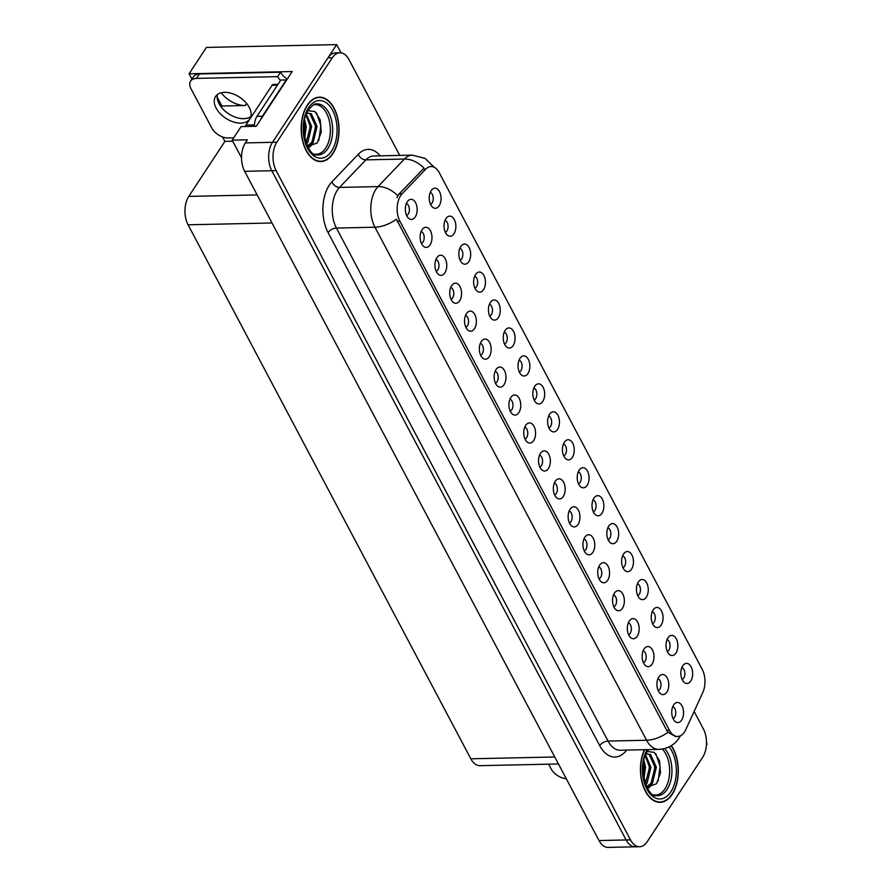 <?xml version="1.0" encoding="UTF-8"?>
<svg xmlns="http://www.w3.org/2000/svg" width="892" height="892" viewBox="0 0 892 892"><rect width="100%" height="100%" fill="white"/><g stroke="black" fill="none" stroke-linecap="round" stroke-linejoin="round"><path stroke-width="1.34" d="M489.697 316.08A6.043 3.546 88.8 0 0 491.325 314.698A6.043 3.546 88.8 0 0 492.317 308.532A6.043 3.546 88.8 0 0 489.44 304.217M498.36 317.608A10.068 5.921 88.8 0 0 499.185 304.428A10.068 5.921 88.8 0 0 491.57 301.039A10.068 5.921 88.8 0 0 490.344 302.477A10.068 5.921 88.8 0 0 491.971 319.158A10.068 5.921 88.8 0 0 498.36 317.608M682.101 679.459A6.043 3.546 88.8 0 0 683.718 678.076A6.043 3.546 88.8 0 0 684.71 671.899A6.043 3.546 88.8 0 0 681.845 667.584M690.754 680.986A10.068 5.921 88.8 0 0 691.579 667.807A10.068 5.921 88.8 0 0 683.974 664.417A10.068 5.921 88.8 0 0 682.737 665.845A10.068 5.921 88.8 0 0 684.365 682.525A10.068 5.921 88.8 0 0 690.754 680.986M643.411 662.644A6.043 3.546 88.8 0 0 645.028 661.262A6.043 3.546 88.8 0 0 646.02 655.085A6.043 3.546 88.8 0 0 643.143 650.77M652.063 664.172A10.068 5.921 88.8 0 0 652.888 650.993A10.068 5.921 88.8 0 0 645.273 647.603A10.068 5.921 88.8 0 0 644.046 649.042A10.068 5.921 88.8 0 0 645.674 665.722A10.068 5.921 88.8 0 0 652.063 664.172M504.504 344.033A6.043 3.546 88.8 0 0 506.121 342.651A6.043 3.546 88.8 0 0 507.113 336.485A6.043 3.546 88.8 0 0 504.248 332.158M513.156 345.561A10.068 5.921 88.8 0 0 513.982 332.382A10.068 5.921 88.8 0 0 506.377 328.992A10.068 5.921 88.8 0 0 505.14 330.43A10.068 5.921 88.8 0 0 506.767 347.111A10.068 5.921 88.8 0 0 513.156 345.561M599.011 578.785A6.043 3.546 88.8 0 0 600.628 577.403A6.043 3.546 88.8 0 0 601.621 571.237A6.043 3.546 88.8 0 0 598.744 566.922M607.664 580.313A10.068 5.921 88.8 0 0 608.489 567.134A10.068 5.921 88.8 0 0 600.873 563.744A10.068 5.921 88.8 0 0 599.647 565.182A10.068 5.921 88.8 0 0 601.275 581.863A10.068 5.921 88.8 0 0 607.664 580.313M593.303 511.74A6.043 3.546 88.8 0 0 594.919 510.369A6.043 3.546 88.8 0 0 595.912 504.192A6.043 3.546 88.8 0 0 593.046 499.877M601.955 513.279A10.068 5.921 88.8 0 0 602.78 500.089A10.068 5.921 88.8 0 0 595.176 496.71A10.068 5.921 88.8 0 0 593.938 498.137A10.068 5.921 88.8 0 0 595.566 514.818A10.068 5.921 88.8 0 0 601.955 513.279M510.213 411.078A6.043 3.546 88.8 0 0 511.83 409.696A6.043 3.546 88.8 0 0 512.822 403.518A6.043 3.546 88.8 0 0 509.945 399.203M518.865 412.606A10.068 5.921 88.8 0 0 519.69 399.426A10.068 5.921 88.8 0 0 512.075 396.037A10.068 5.921 88.8 0 0 510.848 397.475A10.068 5.921 88.8 0 0 512.476 414.156A10.068 5.921 88.8 0 0 518.865 412.606M637.702 595.6A6.043 3.546 88.8 0 0 639.319 594.217A6.043 3.546 88.8 0 0 640.311 588.051A6.043 3.546 88.8 0 0 637.446 583.736M646.354 597.127A10.068 5.921 88.8 0 0 647.179 583.948A10.068 5.921 88.8 0 0 639.575 580.558A10.068 5.921 88.8 0 0 638.337 581.997A10.068 5.921 88.8 0 0 639.965 598.677A10.068 5.921 88.8 0 0 646.354 597.127M554.612 494.937A6.043 3.546 88.8 0 0 556.229 493.555A6.043 3.546 88.8 0 0 557.221 487.378A6.043 3.546 88.8 0 0 554.345 483.063M563.265 496.465A10.068 5.921 88.8 0 0 564.09 483.286A10.068 5.921 88.8 0 0 556.474 479.896A10.068 5.921 88.8 0 0 555.248 481.323A10.068 5.921 88.8 0 0 556.876 498.004A10.068 5.921 88.8 0 0 563.265 496.465M608.099 539.693A6.043 3.546 88.8 0 0 609.727 538.322A6.043 3.546 88.8 0 0 610.719 532.145A6.043 3.546 88.8 0 0 607.842 527.83M616.751 541.221A10.068 5.921 88.8 0 0 617.576 528.042A10.068 5.921 88.8 0 0 609.972 524.663A10.068 5.921 88.8 0 0 608.745 526.09A10.068 5.921 88.8 0 0 610.362 542.771A10.068 5.921 88.8 0 0 616.751 541.221M525.009 439.031A6.043 3.546 88.8 0 0 526.637 437.649A6.043 3.546 88.8 0 0 527.618 431.472A6.043 3.546 88.8 0 0 524.752 427.156M533.661 440.559A10.068 5.921 88.8 0 0 534.486 427.38A10.068 5.921 88.8 0 0 526.882 423.99A10.068 5.921 88.8 0 0 525.644 425.417A10.068 5.921 88.8 0 0 527.272 442.097A10.068 5.921 88.8 0 0 533.661 440.559M652.498 623.553A6.043 3.546 88.8 0 0 654.126 622.17A6.043 3.546 88.8 0 0 655.118 615.993A6.043 3.546 88.8 0 0 652.242 611.678M661.15 625.08A10.068 5.921 88.8 0 0 661.976 611.901A10.068 5.921 88.8 0 0 654.371 608.511A10.068 5.921 88.8 0 0 653.145 609.95A10.068 5.921 88.8 0 0 654.761 626.63A10.068 5.921 88.8 0 0 661.15 625.08M569.408 522.879A6.043 3.546 88.8 0 0 571.036 521.508A6.043 3.546 88.8 0 0 572.017 515.331A6.043 3.546 88.8 0 0 569.152 511.016M578.061 524.418A10.068 5.921 88.8 0 0 578.886 511.228A10.068 5.921 88.8 0 0 571.281 507.849A10.068 5.921 88.8 0 0 570.044 509.276A10.068 5.921 88.8 0 0 571.672 525.957A10.068 5.921 88.8 0 0 578.061 524.418M445.298 232.221A6.043 3.546 88.8 0 0 446.925 230.85A6.043 3.546 88.8 0 0 447.918 224.672A6.043 3.546 88.8 0 0 445.041 220.357M453.961 233.76A10.068 5.921 88.8 0 0 454.786 220.569A10.068 5.921 88.8 0 0 447.171 217.191A10.068 5.921 88.8 0 0 445.944 218.618A10.068 5.921 88.8 0 0 447.572 235.298A10.068 5.921 88.8 0 0 453.961 233.76M519.3 371.986A6.043 3.546 88.8 0 0 520.928 370.604A6.043 3.546 88.8 0 0 521.92 364.427A6.043 3.546 88.8 0 0 519.044 360.112M527.952 373.514A10.068 5.921 88.8 0 0 528.778 360.335A10.068 5.921 88.8 0 0 521.173 356.945A10.068 5.921 88.8 0 0 519.947 358.383A10.068 5.921 88.8 0 0 521.564 375.064A10.068 5.921 88.8 0 0 527.952 373.514M421.414 243.371A6.043 3.546 88.8 0 0 423.031 241.988A6.043 3.546 88.8 0 0 424.023 235.811A6.043 3.546 88.8 0 0 421.147 231.496M430.067 244.899A10.068 5.921 88.8 0 0 430.892 231.719A10.068 5.921 88.8 0 0 423.276 228.33A10.068 5.921 88.8 0 0 422.05 229.757A10.068 5.921 88.8 0 0 423.678 246.437A10.068 5.921 88.8 0 0 430.067 244.899M563.699 455.845A6.043 3.546 88.8 0 0 565.327 454.463A6.043 3.546 88.8 0 0 566.32 448.286A6.043 3.546 88.8 0 0 563.443 443.971M572.352 457.373A10.068 5.921 88.8 0 0 573.177 444.194A10.068 5.921 88.8 0 0 565.573 440.804A10.068 5.921 88.8 0 0 564.346 442.231A10.068 5.921 88.8 0 0 565.963 458.912A10.068 5.921 88.8 0 0 572.352 457.373M451.006 299.266A6.043 3.546 88.8 0 0 452.634 297.895A6.043 3.546 88.8 0 0 453.627 291.717A6.043 3.546 88.8 0 0 450.75 287.402M459.659 300.794A10.068 5.921 88.8 0 0 460.484 287.614A10.068 5.921 88.8 0 0 452.88 284.236A10.068 5.921 88.8 0 0 451.653 285.663A10.068 5.921 88.8 0 0 453.27 302.343A10.068 5.921 88.8 0 0 459.659 300.794M495.406 383.125A6.043 3.546 88.8 0 0 497.034 381.743A6.043 3.546 88.8 0 0 498.026 375.565A6.043 3.546 88.8 0 0 495.149 371.25M504.058 384.653A10.068 5.921 88.8 0 0 504.883 371.473A10.068 5.921 88.8 0 0 497.279 368.084A10.068 5.921 88.8 0 0 496.052 369.522A10.068 5.921 88.8 0 0 497.669 386.203A10.068 5.921 88.8 0 0 504.058 384.653M578.495 483.798A6.043 3.546 88.8 0 0 580.123 482.416A6.043 3.546 88.8 0 0 581.116 476.239A6.043 3.546 88.8 0 0 578.239 471.924M587.159 485.326A10.068 5.921 88.8 0 0 587.984 472.147A10.068 5.921 88.8 0 0 580.369 468.757A10.068 5.921 88.8 0 0 579.142 470.184A10.068 5.921 88.8 0 0 580.77 486.865A10.068 5.921 88.8 0 0 587.159 485.326M465.814 327.219A6.043 3.546 88.8 0 0 467.43 325.836A6.043 3.546 88.8 0 0 468.423 319.671A6.043 3.546 88.8 0 0 465.546 315.355M474.466 328.747A10.068 5.921 88.8 0 0 475.291 315.567A10.068 5.921 88.8 0 0 467.676 312.178A10.068 5.921 88.8 0 0 466.449 313.616A10.068 5.921 88.8 0 0 468.077 330.296A10.068 5.921 88.8 0 0 474.466 328.747M622.895 567.647A6.043 3.546 88.8 0 0 624.523 566.264A6.043 3.546 88.8 0 0 625.515 560.098A6.043 3.546 88.8 0 0 622.638 555.783M631.558 569.174A10.068 5.921 88.8 0 0 632.383 555.995A10.068 5.921 88.8 0 0 624.768 552.605A10.068 5.921 88.8 0 0 623.541 554.043A10.068 5.921 88.8 0 0 625.169 570.724A10.068 5.921 88.8 0 0 631.558 569.174M539.805 466.984A6.043 3.546 88.8 0 0 541.433 465.602A6.043 3.546 88.8 0 0 542.425 459.425A6.043 3.546 88.8 0 0 539.548 455.11M548.457 468.512A10.068 5.921 88.8 0 0 549.282 455.333A10.068 5.921 88.8 0 0 541.678 451.943A10.068 5.921 88.8 0 0 540.452 453.37A10.068 5.921 88.8 0 0 542.068 470.051A10.068 5.921 88.8 0 0 548.457 468.512M534.096 399.939A6.043 3.546 88.8 0 0 535.724 398.557A6.043 3.546 88.8 0 0 536.716 392.38A6.043 3.546 88.8 0 0 533.84 388.065M542.76 401.467A10.068 5.921 88.8 0 0 543.585 388.288A10.068 5.921 88.8 0 0 535.969 384.898A10.068 5.921 88.8 0 0 534.743 386.325A10.068 5.921 88.8 0 0 536.371 403.006A10.068 5.921 88.8 0 0 542.76 401.467M658.207 690.598A6.043 3.546 88.8 0 0 659.835 689.215A6.043 3.546 88.8 0 0 660.816 683.038A6.043 3.546 88.8 0 0 657.95 678.723M666.859 692.125A10.068 5.921 88.8 0 0 667.684 678.946A10.068 5.921 88.8 0 0 660.08 675.556A10.068 5.921 88.8 0 0 658.842 676.983A10.068 5.921 88.8 0 0 660.47 693.664A10.068 5.921 88.8 0 0 666.859 692.125M480.61 355.172A6.043 3.546 88.8 0 0 482.238 353.79A6.043 3.546 88.8 0 0 483.219 347.624A6.043 3.546 88.8 0 0 480.353 343.308M489.262 356.7A10.068 5.921 88.8 0 0 490.087 343.52A10.068 5.921 88.8 0 0 482.483 340.131A10.068 5.921 88.8 0 0 481.245 341.569A10.068 5.921 88.8 0 0 482.873 358.25A10.068 5.921 88.8 0 0 489.262 356.7M430.502 204.279A6.043 3.546 88.8 0 0 432.129 202.897A6.043 3.546 88.8 0 0 433.122 196.719A6.043 3.546 88.8 0 0 430.245 192.404M439.154 205.807A10.068 5.921 88.8 0 0 439.979 192.627A10.068 5.921 88.8 0 0 432.375 189.238A10.068 5.921 88.8 0 0 431.148 190.665A10.068 5.921 88.8 0 0 432.765 207.345A10.068 5.921 88.8 0 0 439.154 205.807M474.901 288.127A6.043 3.546 88.8 0 0 476.529 286.745A6.043 3.546 88.8 0 0 477.521 280.579A6.043 3.546 88.8 0 0 474.644 276.264M483.553 289.655A10.068 5.921 88.8 0 0 484.378 276.475A10.068 5.921 88.8 0 0 476.774 273.086A10.068 5.921 88.8 0 0 475.548 274.524A10.068 5.921 88.8 0 0 477.164 291.205A10.068 5.921 88.8 0 0 483.553 289.655M406.607 215.418A6.043 3.546 88.8 0 0 408.235 214.035A6.043 3.546 88.8 0 0 409.227 207.858A6.043 3.546 88.8 0 0 406.351 203.543M415.259 216.946A10.068 5.921 88.8 0 0 416.085 203.766A10.068 5.921 88.8 0 0 408.48 200.377A10.068 5.921 88.8 0 0 407.254 201.804A10.068 5.921 88.8 0 0 408.87 218.484A10.068 5.921 88.8 0 0 415.259 216.946M673.003 718.551A6.043 3.546 88.8 0 0 674.631 717.168A6.043 3.546 88.8 0 0 675.623 710.991A6.043 3.546 88.8 0 0 672.746 706.676M681.655 720.078A10.068 5.921 88.8 0 0 682.48 706.899A10.068 5.921 88.8 0 0 674.876 703.509A10.068 5.921 88.8 0 0 673.65 704.936A10.068 5.921 88.8 0 0 675.266 721.617A10.068 5.921 88.8 0 0 681.655 720.078M548.903 427.892A6.043 3.546 88.8 0 0 550.52 426.51A6.043 3.546 88.8 0 0 551.512 420.333A6.043 3.546 88.8 0 0 548.647 416.018M557.556 429.42A10.068 5.921 88.8 0 0 558.381 416.241A10.068 5.921 88.8 0 0 550.777 412.851A10.068 5.921 88.8 0 0 549.539 414.278A10.068 5.921 88.8 0 0 551.167 430.959A10.068 5.921 88.8 0 0 557.556 429.42M436.21 271.313A6.043 3.546 88.8 0 0 437.838 269.942A6.043 3.546 88.8 0 0 438.819 263.764A6.043 3.546 88.8 0 0 435.954 259.449M444.863 272.852A10.068 5.921 88.8 0 0 445.688 259.661A10.068 5.921 88.8 0 0 438.083 256.283A10.068 5.921 88.8 0 0 436.846 257.71A10.068 5.921 88.8 0 0 438.474 274.39A10.068 5.921 88.8 0 0 444.863 272.852M667.294 651.506A6.043 3.546 88.8 0 0 668.922 650.123A6.043 3.546 88.8 0 0 669.914 643.946A6.043 3.546 88.8 0 0 667.038 639.631M675.958 653.033A10.068 5.921 88.8 0 0 676.783 639.854A10.068 5.921 88.8 0 0 669.167 636.464A10.068 5.921 88.8 0 0 667.941 637.903A10.068 5.921 88.8 0 0 669.569 654.583A10.068 5.921 88.8 0 0 675.958 653.033M584.204 550.832A6.043 3.546 88.8 0 0 585.832 549.461A6.043 3.546 88.8 0 0 586.824 543.284A6.043 3.546 88.8 0 0 583.948 538.969M592.857 552.371A10.068 5.921 88.8 0 0 593.682 539.181A10.068 5.921 88.8 0 0 586.077 535.802A10.068 5.921 88.8 0 0 584.851 537.229A10.068 5.921 88.8 0 0 586.468 553.91A10.068 5.921 88.8 0 0 592.857 552.371M460.105 260.174A6.043 3.546 88.8 0 0 461.722 258.803A6.043 3.546 88.8 0 0 462.714 252.626A6.043 3.546 88.8 0 0 459.848 248.31M468.757 261.713A10.068 5.921 88.8 0 0 469.582 248.522A10.068 5.921 88.8 0 0 461.978 245.144A10.068 5.921 88.8 0 0 460.74 246.571A10.068 5.921 88.8 0 0 462.368 263.251A10.068 5.921 88.8 0 0 468.757 261.713M628.604 634.691A6.043 3.546 88.8 0 0 630.231 633.309A6.043 3.546 88.8 0 0 631.224 627.143A6.043 3.546 88.8 0 0 628.347 622.817M637.256 636.219A10.068 5.921 88.8 0 0 638.081 623.04A10.068 5.921 88.8 0 0 630.477 619.65A10.068 5.921 88.8 0 0 629.25 621.088A10.068 5.921 88.8 0 0 630.867 637.769A10.068 5.921 88.8 0 0 637.256 636.219M613.808 606.738A6.043 3.546 88.8 0 0 615.435 605.356A6.043 3.546 88.8 0 0 616.417 599.19A6.043 3.546 88.8 0 0 613.551 594.875M622.46 608.266A10.068 5.921 88.8 0 0 623.285 595.087A10.068 5.921 88.8 0 0 615.681 591.697A10.068 5.921 88.8 0 0 614.443 593.135A10.068 5.921 88.8 0 0 616.071 609.816A10.068 5.921 88.8 0 0 622.46 608.266M684.498 731.975A18.119 10.648 88.8 0 0 685.747 729.701L702.784 692.515A18.119 10.648 88.8 0 0 702.16 669.234L439.254 172.702A18.119 10.648 88.8 0 0 431.026 166.525A18.119 10.648 88.8 0 0 425.674 169.157L402.047 193.876A18.119 10.648 88.8 0 0 399.95 221.305L669.446 730.292A18.119 10.648 88.8 0 0 677.675 736.469A18.119 10.648 88.8 0 0 684.498 731.975M341.034 52.851L336.663 44.6L272.495 142.319A20.126 11.83 88.8 0 0 271.792 170.718L626.128 839.952A20.126 11.83 88.8 0 0 635.282 846.809A20.126 11.83 88.8 0 1 626.128 839.952L271.792 170.718A20.126 11.83 88.8 0 1 272.495 142.319L327.955 57.868A20.126 11.83 88.8 0 1 335.526 52.873L339.874 52.784A20.126 11.83 88.8 0 0 332.292 57.768L276.832 142.229A20.126 11.83 88.8 0 0 276.13 170.628L630.477 839.863A20.126 11.83 88.8 0 0 639.62 846.72A20.126 11.83 88.8 0 0 647.202 841.725L702.662 757.275A20.126 11.83 88.8 0 0 703.364 728.875L694.121 711.426M706.397 745.065L707.033 744.106L706.486 743.069M191.936 79.132L189.104 73.78L292.219 71.538L256.272 126.285L241.074 126.608L232.188 140.144L247.385 139.81L245.356 142.91A20.126 11.83 88.8 0 0 244.653 171.309L599 840.543A20.126 11.83 88.8 0 0 608.143 847.4L639.62 846.72M241.531 157.784L232.188 140.144M189.104 73.78L206.409 47.421L336.663 44.6M558.448 763.965L479.974 765.671A20.126 11.83 -91.2 0 1 470.831 758.802L188.078 224.795A20.126 11.83 -91.2 0 1 188.781 196.396L224.907 141.393L232.756 141.215M242.211 118.658L245.177 118.591M224.907 141.393L222.554 136.955M217.135 96.994L221.918 106.025L221.238 107.051M221.238 92.757A21.475 13.213 -146.7 0 0 245.255 105.512L246.605 103.45M221.918 106.025L245.255 105.512M644.459 749.693A32.212 18.933 88.8 0 0 642.519 784.079A32.212 18.933 88.8 0 0 660.08 802.332A32.212 18.933 88.8 0 0 672.211 794.359A32.212 18.933 88.8 0 0 671.33 745.645M332.939 153.58A32.212 18.933 88.8 0 0 337.622 117.833A32.212 18.933 88.8 0 0 319.414 97.161A32.212 18.933 88.8 0 0 307.283 105.144A32.212 18.933 88.8 0 0 302.6 140.891A32.212 18.933 88.8 0 0 320.808 161.564A32.212 18.933 88.8 0 0 332.939 153.58M675.478 736.513L667.996 732.232L666.737 730.347L396.36 219.209A23.482 12.343 152.1 0 1 374.952 227.215A26.838 15.777 -91.2 0 1 375.878 189.349A26.838 15.777 -91.2 0 1 378.063 186.584L404.388 159.032A26.838 15.777 -91.2 0 1 412.305 155.141L373.77 155.977A26.838 15.777 88.8 0 0 365.854 159.869L339.529 187.42A26.838 15.777 88.8 0 0 337.343 190.186A26.838 15.777 88.8 0 0 336.418 228.051L608.054 741.074A26.838 15.777 88.8 0 0 620.252 750.217L658.775 749.38A26.838 15.777 -91.2 0 1 646.577 740.237A23.482 12.343 -27.9 0 0 667.996 732.232M396.884 197.723L399.092 193.943L424.001 168.131A23.482 16.368 -136.3 0 0 404.388 159.032L365.854 159.869A6.712 4.672 43.7 0 1 358.294 154.249A33.55 19.724 -91.2 0 1 380.182 155.844M399.728 155.42L349.017 59.641A20.126 11.83 88.8 0 0 339.874 52.784M566.242 778.683A13.425 8.251 33.3 0 1 551.111 768.848L548.636 764.176M216.12 108.077A20.46 12.588 -146.7 0 0 233.358 121.914A20.46 12.588 -146.7 0 0 249.782 118.959A20.46 12.588 -146.7 0 0 249.225 107.363A20.46 12.588 -146.7 0 0 231.998 93.526A20.46 12.588 -146.7 0 0 215.574 96.492A20.46 12.588 -146.7 0 0 216.12 108.077M250.853 116.495A20.46 12.588 33.3 0 1 219.031 103.662A20.46 12.588 33.3 0 1 217.403 94.53M233.726 137.814L228.029 137.937A13.425 8.251 33.3 0 1 211.839 128.08L191 88.721A13.425 8.251 33.3 0 1 190.632 81.116A13.425 8.251 33.3 0 1 196.508 78.396L277.702 76.634L280.601 72.219A13.425 8.251 -146.7 0 0 287.257 79.098M280.545 80.447A13.425 8.251 33.3 0 1 277.702 76.634M190.632 81.116L193.542 76.701A13.425 8.251 33.3 0 1 199.407 73.98L280.601 72.219M261.01 119.071A13.425 7.883 -91.2 0 1 262.415 116.194L286.232 79.934A13.425 7.883 88.8 0 0 286.432 80.358M262.415 116.194L256.985 116.317A13.425 7.883 88.8 0 0 254.443 126.318M286.232 79.934L280.802 80.057L256.985 116.317M662.343 749.046A24.831 14.595 -91.2 0 1 664.93 788.896A24.831 14.595 -91.2 0 1 653.881 794.917M646.89 787.134L656.49 783.767L660.47 773.029L659.489 760.72L654.282 752.357L647.291 751.477M671.118 745.768A31.867 18.732 -91.2 0 1 672.077 794.103A31.867 18.732 -91.2 0 1 660.069 801.997A31.867 18.732 -91.2 0 1 642.653 783.812A31.867 18.732 -91.2 0 1 644.726 749.693M643.979 760.53L645.496 767.376L644.013 778.738M643.489 763.329L644.136 767.41L643.511 775.906M645.63 754.966L650.915 767.265L647.068 783.165L645.786 784.67M645.284 755.892L649.566 767.287L645.384 783.622M646.087 753.874L650.569 754.509L656.345 767.142L652.498 783.042L646.856 787.067M646.867 753.673L649.22 754.543L654.984 767.176L651.138 783.076L646.689 786.733M655.81 753.751L660.125 766.406L658.14 781.046M653.68 760.876L654.695 766.518L653.959 777.2M650.837 784.915L648.718 787.647M648.25 760.999L649.276 766.641L648.529 777.311M643.433 763.73L643.478 775.639M652.688 782.775L649.331 787.714M313.538 104.843A24.831 14.595 -91.2 0 1 328.925 119.238A24.831 14.595 -91.2 0 1 325.658 148.128A24.831 14.595 -91.2 0 1 314.608 154.149M307.617 146.366L317.217 142.988L321.198 132.261L320.217 119.941L315.01 111.578L308.019 110.697M332.805 153.324A31.867 18.732 -91.2 0 1 320.797 161.229A31.867 18.732 -91.2 0 1 302.778 140.769A31.867 18.732 -91.2 0 1 307.417 105.401A31.867 18.732 -91.2 0 1 319.414 97.496A31.867 18.732 -91.2 0 1 337.444 117.956A31.867 18.732 -91.2 0 1 332.805 153.324M304.707 119.751L306.224 126.608L304.741 137.959M304.217 122.55L304.863 126.631L304.239 135.138M306.357 114.187L311.642 126.486L307.796 142.386L306.513 143.902M306.012 115.113L310.293 126.519L306.112 142.843M306.815 113.106L311.297 113.741L317.073 126.374L313.226 142.274L307.584 146.288M307.595 112.905L309.948 113.763L315.712 126.396L311.865 142.296L307.417 145.965M277.992 84.339L273.32 84.439A3.356 1.974 88.8 0 0 272.06 85.275L245.924 125.07A3.356 1.974 88.8 0 0 245.378 126.519M316.537 112.972L320.852 125.627L318.868 140.278M314.408 120.108L315.422 125.75L314.686 136.42M311.564 144.147L309.446 146.879M308.978 120.219L310.003 125.861L309.256 136.543M304.161 122.951L304.205 134.859M313.415 141.995L310.059 146.935M599 840.543L630.477 839.863M244.653 171.309L276.13 170.628M245.356 142.91L276.832 142.229M188.078 224.795L272.015 222.978M470.831 758.802L554.757 756.985M188.781 196.396L257.152 194.913M425.674 169.157L422.719 169.212M402.047 193.876L399.092 193.943M399.95 221.305L397.241 221.361M669.446 730.292L666.737 730.347M328.089 232.589A6.712 3.523 152.1 0 1 336.418 228.051L374.952 227.215L646.577 740.237L608.054 741.074A6.712 3.523 152.1 0 0 599.714 745.612L328.089 232.589A33.55 19.724 -91.2 0 1 329.248 185.257A33.55 19.724 -91.2 0 1 331.969 181.801L358.294 154.249M397.776 195.783A23.482 16.368 -136.3 0 0 378.063 186.584L339.529 187.42A6.712 4.672 43.7 0 1 331.969 181.801M626.652 750.083A33.55 19.724 -91.2 0 1 599.714 745.612M332.292 57.768L327.955 57.868M196.508 78.396L199.407 73.98M664.585 748.566A25.511 14.997 -91.2 0 1 667.104 789.375A25.511 14.997 -91.2 0 1 656.389 795.653C646.968 798.24 636.877 764.299 647.982 750.339L648.495 749.603M669.089 746.883A28.856 16.959 -91.2 0 1 670.873 791.828A28.856 16.959 -91.2 0 1 647.246 789.799A28.856 16.959 -91.2 0 1 647.157 749.637M316.013 103.996A25.511 14.997 -91.2 0 1 331.322 119.405A25.511 14.997 -91.2 0 1 327.832 148.596A25.511 14.997 -91.2 0 1 317.117 154.874C307.695 157.471 297.605 123.52 308.71 109.571C312.769 105.055 315.199 103.204 316.013 103.996M331.601 151.06A28.856 16.959 -91.2 0 1 307.628 148.373A28.856 16.959 -91.2 0 1 308.621 107.664A28.856 16.959 -91.2 0 1 332.593 110.352A28.856 16.959 -91.2 0 1 331.601 151.06M245.924 125.07L254.476 124.88M272.06 85.275L277.457 85.153M658.775 749.38C667.551 748.867 674.352 745.065 679.158 737.963L680.462 735.766M434.259 167.306L425.016 158.352L412.305 155.141M660.069 801.997L657.348 802.064M320.797 161.229L318.076 161.285M319.414 97.496L316.693 97.562"/></g></svg>
